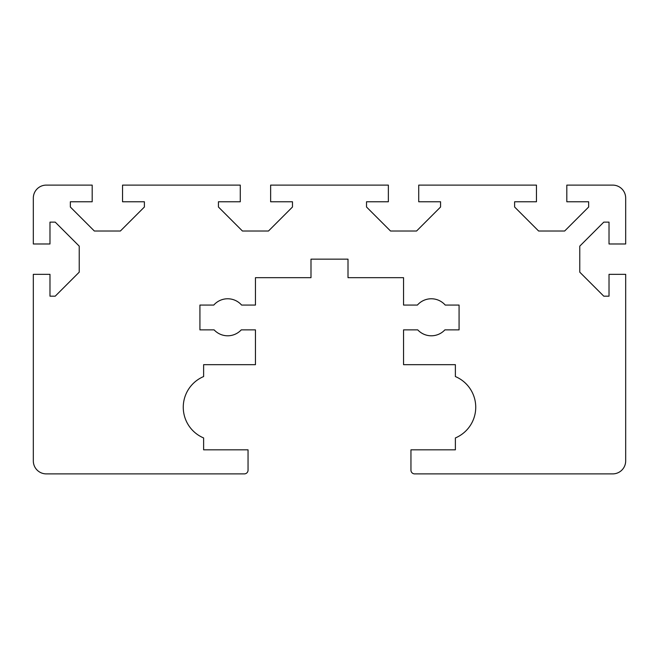 <?xml version="1.0" encoding="UTF-8"?>
<svg xmlns="http://www.w3.org/2000/svg" width="659" height="659" viewBox="0 0 659 659"><rect width="100%" height="100%" fill="white"/><g stroke="black" fill="none" stroke-linecap="round" stroke-linejoin="round"><path stroke-width="0.49" stroke-dasharray="3.29 2.47" d="M33.321 328.388L33.321 457.972M625.679 328.388L625.679 457.972M625.679 198.071A12.958 12.958 0 0 0 612.722 185.113L566.814 185.113L566.814 201.769L588.66 201.769L588.66 207.008L564.648 231.021L538.625 231.021L514.613 207.008L514.613 201.769L536.459 201.769L536.459 185.113L418.72 185.113L418.72 201.769L440.566 201.769L440.566 207.008L416.554 231.021L390.532 231.021L366.519 207.008L366.519 201.769L388.365 201.769L388.365 185.113L270.635 185.113L270.635 201.769L292.481 201.769L292.481 207.008L268.468 231.021L242.446 231.021L218.434 207.008L218.434 201.769L240.28 201.769L240.28 185.113L122.541 185.113L122.541 201.769L144.387 201.769L144.387 207.008L120.375 231.021L94.352 231.021L70.34 207.008L70.34 201.769L92.186 201.769L92.186 185.113L46.278 185.113A12.958 12.958 0 0 0 33.321 198.071L33.321 243.978L49.977 243.978L49.977 222.132L55.216 222.132L79.228 246.145L79.228 272.167L55.216 296.179L49.977 296.179L49.977 274.333L33.321 274.333L33.321 460.929A12.958 12.958 0 0 0 46.278 473.887L244.349 473.887A3.699 3.699 0 0 0 248.048 470.188L248.048 449.825L203.623 449.825L203.623 437.947A33.321 33.321 0 0 1 203.623 376.553L203.623 364.674L255.453 364.674L255.453 329.871L241.26 329.871A18.51 18.51 0 0 1 214.117 329.871L199.924 329.871L199.924 305.068L213.78 305.068A18.51 18.51 0 0 1 241.598 305.068L255.453 305.068L255.453 277.67L310.99 277.67L310.99 259.16L348.01 259.16L348.01 277.67L403.547 277.67L403.547 305.068L417.402 305.068A18.51 18.51 0 0 1 445.22 305.068L459.076 305.068L459.076 329.871L444.883 329.871A18.51 18.51 0 0 1 417.74 329.871L403.547 329.871L403.547 364.674L455.377 364.674L455.377 376.553A33.321 33.321 0 0 1 455.377 437.947L455.377 449.825L410.952 449.825L410.952 470.188A3.699 3.699 0 0 0 414.651 473.887L612.722 473.887A12.958 12.958 0 0 0 625.679 460.929L625.679 274.333L609.023 274.333L609.023 296.179L603.784 296.179L579.772 272.167L579.772 246.145L603.784 222.132L609.023 222.132L609.023 243.978L625.679 243.978L625.679 198.071"/><path stroke-width="0.99" d="M33.321 457.972L33.321 328.388M625.679 457.972L625.679 328.388M612.722 185.113A12.958 12.958 0 0 1 625.679 198.071L625.679 243.978L609.023 243.978L609.023 222.132L603.784 222.132L579.772 246.145L579.772 272.167L603.784 296.179L609.023 296.179L609.023 274.333L625.679 274.333L625.679 460.929A12.958 12.958 0 0 1 612.722 473.887L414.651 473.887A3.699 3.699 0 0 1 410.952 470.188L410.952 449.825L455.377 449.825L455.377 437.947A33.321 33.321 0 0 0 455.377 376.553L455.377 364.674L403.547 364.674L403.547 329.871L417.74 329.871A18.51 18.51 0 0 0 444.883 329.871L459.076 329.871L459.076 305.068L445.22 305.068A18.51 18.51 0 0 0 417.402 305.068L403.547 305.068L403.547 277.67L348.01 277.67L348.01 259.16L310.99 259.16L310.99 277.67L255.453 277.67L255.453 305.068L241.598 305.068A18.51 18.51 0 0 0 213.78 305.068L199.924 305.068L199.924 329.871L214.117 329.871A18.51 18.51 0 0 0 241.26 329.871L255.453 329.871L255.453 364.674L203.623 364.674L203.623 376.553A33.321 33.321 0 0 0 203.623 437.947L203.623 449.825L248.048 449.825L248.048 470.188A3.699 3.699 0 0 1 244.349 473.887L46.278 473.887A12.958 12.958 0 0 1 33.321 460.929L33.321 274.333L49.977 274.333L49.977 296.179L55.216 296.179L79.228 272.167L79.228 246.145L55.216 222.132L49.977 222.132L49.977 243.978L33.321 243.978L33.321 198.071A12.958 12.958 0 0 1 46.278 185.113L92.186 185.113L92.186 201.769L70.34 201.769L70.34 207.008L94.352 231.021L120.375 231.021L144.387 207.008L144.387 201.769L122.541 201.769L122.541 185.113L240.28 185.113L240.28 201.769L218.434 201.769L218.434 207.008L242.446 231.021L268.468 231.021L292.481 207.008L292.481 201.769L270.635 201.769L270.635 185.113L388.365 185.113L388.365 201.769L366.519 201.769L366.519 207.008L390.532 231.021L416.554 231.021L440.566 207.008L440.566 201.769L418.72 201.769L418.72 185.113L536.459 185.113L536.459 201.769L514.613 201.769L514.613 207.008L538.625 231.021L564.648 231.021L588.66 207.008L588.66 201.769L566.814 201.769L566.814 185.113L612.722 185.113"/></g></svg>
